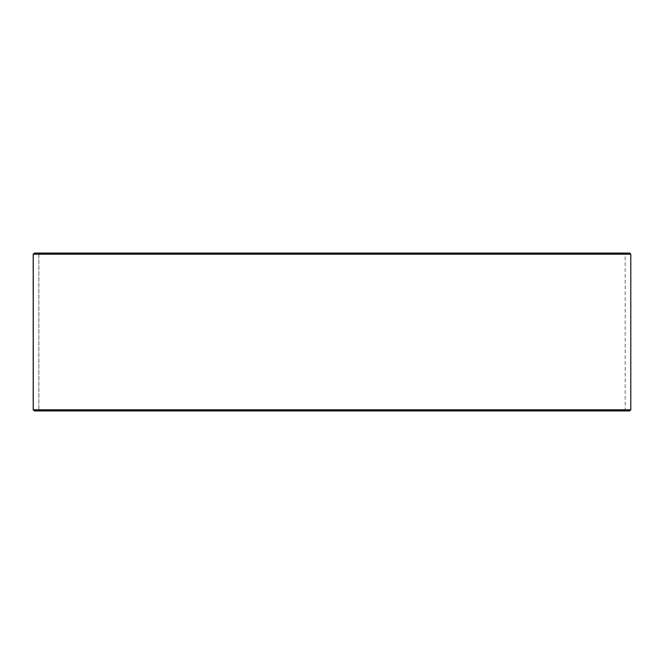 <?xml version="1.0" encoding="UTF-8"?>
<svg xmlns="http://www.w3.org/2000/svg" width="664" height="664" viewBox="0 0 664 664"><rect width="100%" height="100%" fill="white"/><g stroke="black" fill="none" stroke-linecap="round" stroke-linejoin="round"><path stroke-width="0.5" stroke-dasharray="3.32 2.49" d="M38.429 410.925L625.612 410.925L34.37 410.925L38.886 410.476L38.886 253.523L625.164 253.523L38.836 253.523L34.37 253.075L625.612 253.075L38.387 253.075M38.886 410.476L625.164 410.476L38.836 410.476L38.836 253.523M38.886 253.523L38.429 253.075M629.671 253.075L34.329 253.075M630.8 254.196L33.2 254.196M630.8 409.804L33.2 409.804M629.671 410.925L34.329 410.925M38.387 410.925L38.836 410.476M625.612 410.925L625.164 410.476L625.164 253.523L625.612 253.075"/><path stroke-width="1" d="M33.241 409.804L34.37 410.925L33.2 409.804L33.2 254.196L34.329 253.075L629.671 253.075L630.8 254.196L33.241 254.196L33.241 409.804L630.8 409.804L630.8 254.196M34.37 253.075L33.241 254.196M34.37 410.925L629.671 410.925L630.8 409.804"/></g></svg>

